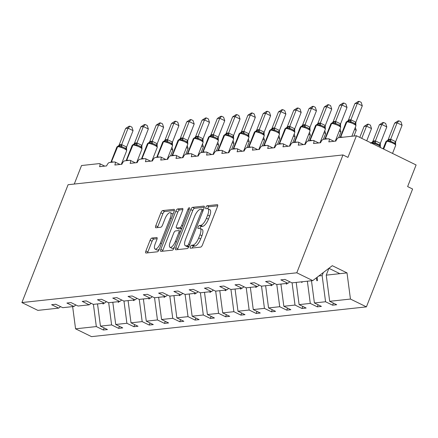 <?xml version="1.0" encoding="UTF-8"?>
<svg xmlns="http://www.w3.org/2000/svg" width="438" height="438" viewBox="0 0 438 438"><rect width="100%" height="100%" fill="white"/><g stroke="black" fill="none" stroke-linecap="round" stroke-linejoin="round"><path stroke-width="0.66" d="M190.377 246.797A1.632 0.586 -63.9 0 0 190.333 248.193A1.632 0.586 -63.9 0 0 190.47 248.209L200.686 247.103A2.332 0.838 -63.9 0 0 202.476 244.88L217.451 206.67A2.332 0.838 -63.9 0 0 217.511 204.683A2.332 0.838 -63.9 0 0 217.319 204.655L207.103 205.761A1.632 0.586 -63.9 0 0 205.849 207.322A1.632 0.586 -63.9 0 0 205.805 208.712A1.632 0.586 -63.9 0 0 205.937 208.734L207.262 208.592A7.457 2.683 -63.9 0 1 207.875 208.685A7.457 2.683 -63.9 0 1 207.678 215.047L206.429 218.234A7.457 2.683 -63.9 0 1 200.692 225.356L199.367 225.499A1.632 0.586 -63.9 0 0 198.113 227.059A1.632 0.586 -63.9 0 0 198.069 228.45A1.632 0.586 -63.9 0 0 198.206 228.472L199.525 228.329A7.457 2.683 -63.9 0 1 200.139 228.422A7.457 2.683 -63.9 0 1 199.942 234.79L198.693 237.971A7.457 2.683 -63.9 0 1 192.955 245.099L191.63 245.242A1.632 0.586 -63.9 0 0 190.377 246.797M200.139 228.422L202.132 229.397A7.457 2.683 -63.9 0 1 201.929 235.759L200.681 238.945A7.457 2.683 -63.9 0 1 194.943 246.068L193.623 246.211A1.632 0.586 -63.9 0 0 192.364 247.771A1.632 0.586 -63.9 0 0 192.282 248.017M217.708 205.8L209.09 206.736A1.632 0.586 -63.9 0 0 207.836 208.291A1.632 0.586 -63.9 0 0 207.721 208.625M207.875 208.685L209.868 209.66A7.457 2.683 -63.9 0 1 209.665 216.022L208.417 219.208A7.457 2.683 -63.9 0 1 202.679 226.331L201.36 226.473A1.632 0.586 -63.9 0 0 200.1 228.034A1.632 0.586 -63.9 0 0 199.991 228.362M151.882 238.058A2.332 0.838 -63.9 0 0 150.086 240.287L145.887 251.007A2.332 0.838 -63.9 0 0 145.827 252.994A2.332 0.838 -63.9 0 0 146.018 253.027L157.362 251.795A2.332 0.838 -63.9 0 0 159.158 249.567L174.132 211.362A2.332 0.838 -63.9 0 0 174.193 209.375A2.332 0.838 -63.9 0 0 174.001 209.348L162.651 210.574A2.332 0.838 -63.9 0 0 160.861 212.802L155.786 225.751A2.332 0.838 -63.9 0 0 155.725 227.738A2.332 0.838 -63.9 0 0 155.917 227.765L160.773 227.24A2.332 0.838 -63.9 0 0 162.564 225.012L165.082 218.595A6.231 2.245 -63.9 0 1 170.393 212.715A6.231 2.245 -63.9 0 1 170.229 218.036L160.368 243.189A6.231 2.245 -63.9 0 1 155.057 249.063A6.231 2.245 -63.9 0 1 155.227 243.747L156.87 239.553A2.332 0.838 -63.9 0 0 156.93 237.566A2.332 0.838 -63.9 0 0 156.738 237.533L151.882 238.058L153.869 239.033A2.332 0.838 -63.9 0 0 152.079 241.261L147.874 251.981A2.332 0.838 -63.9 0 0 147.617 252.852M296.794 272.797L21.9 302.565L37.865 310.378L58.632 308.128L51.618 304.695L55.735 304.251L62.749 307.684L73.912 306.474L66.904 303.041L71.016 302.598L78.03 306.025L89.199 304.821L82.185 301.388L86.302 300.939L93.31 304.372L104.479 303.162L97.466 299.734L101.583 299.285L108.597 302.718L119.76 301.508L112.752 298.075L116.864 297.632L123.877 301.065L135.046 299.855L128.033 296.422L132.15 295.978L139.158 299.406L150.327 298.196L143.314 294.769L147.431 294.32L154.444 297.752L165.613 296.542L158.6 293.11L162.712 292.666L169.725 296.099L180.894 294.889L173.881 291.456L177.998 291.013L185.006 294.445L196.175 293.236L189.167 289.803L193.278 289.359L200.292 292.787L211.461 291.577L204.447 288.149L208.559 287.7L215.573 291.133L226.742 289.923L219.728 286.49L223.845 286.047L230.853 289.48L242.022 288.27L235.014 284.837L239.126 284.393L246.14 287.821L257.309 286.616L250.295 283.183L254.407 282.734L261.42 286.167L272.589 284.957L265.576 281.53L269.693 281.081L276.707 284.514L287.87 283.304L280.862 279.871L284.974 279.428L291.987 282.86L312.754 280.61L296.794 272.797L342.976 154.948L347.947 157.379L356.423 135.758L338.596 137.691A3.559 1.281 -63.9 0 0 335.853 141.091L328.801 141.857A3.559 1.281 116.1 0 0 328.894 138.813A3.559 1.281 116.1 0 0 328.604 138.769L323.31 139.344A3.559 1.281 -63.9 0 0 320.572 142.744L313.515 143.511A3.559 1.281 116.1 0 0 313.613 140.472A3.559 1.281 116.1 0 0 313.318 140.423L308.029 140.998A3.559 1.281 -63.9 0 0 305.286 144.403L298.234 145.164A3.559 1.281 116.1 0 0 298.333 142.126A3.559 1.281 116.1 0 0 298.037 142.082L292.748 142.651A3.559 1.281 -63.9 0 0 290.005 146.057L282.953 146.818A3.559 1.281 116.1 0 0 283.047 143.779A3.559 1.281 116.1 0 0 282.756 143.735L277.462 144.31A3.559 1.281 -63.9 0 0 274.725 147.71L267.667 148.477A3.559 1.281 116.1 0 0 267.766 145.438A3.559 1.281 116.1 0 0 267.47 145.389L262.181 145.964A3.559 1.281 -63.9 0 0 259.438 149.363L252.387 150.13A3.559 1.281 116.1 0 0 252.485 147.091A3.559 1.281 116.1 0 0 252.189 147.048L246.901 147.617A3.559 1.281 -63.9 0 0 244.158 151.022L237.106 151.783A3.559 1.281 116.1 0 0 237.199 148.745A3.559 1.281 116.1 0 0 236.903 148.701L231.614 149.27A3.559 1.281 -63.9 0 0 228.877 152.676L221.82 153.437A3.559 1.281 116.1 0 0 221.918 150.398A3.559 1.281 116.1 0 0 221.623 150.354L216.334 150.929A3.559 1.281 -63.9 0 0 213.591 154.329L206.539 155.096A3.559 1.281 116.1 0 0 206.632 152.057A3.559 1.281 116.1 0 0 206.342 152.008L201.053 152.583A3.559 1.281 -63.9 0 0 198.31 155.983L191.258 156.749A3.559 1.281 116.1 0 0 191.351 153.711A3.559 1.281 116.1 0 0 191.056 153.667L185.767 154.236A3.559 1.281 -63.9 0 0 183.029 157.642L175.972 158.403A3.559 1.281 116.1 0 0 176.071 155.364A3.559 1.281 116.1 0 0 175.775 155.32L170.486 155.895A3.559 1.281 -63.9 0 0 167.743 159.295L160.691 160.062A3.559 1.281 116.1 0 0 160.784 157.018A3.559 1.281 116.1 0 0 160.494 156.974L155.2 157.549A3.559 1.281 -63.9 0 0 152.462 160.949L145.411 161.715A3.559 1.281 116.1 0 0 145.504 158.676A3.559 1.281 116.1 0 0 145.208 158.627L139.919 159.202A3.559 1.281 -63.9 0 0 137.182 162.607L130.124 163.369A3.559 1.281 116.1 0 0 130.223 160.33A3.559 1.281 116.1 0 0 129.927 160.286L124.638 160.856A3.559 1.281 -63.9 0 0 121.895 164.261L114.844 165.022A3.559 1.281 116.1 0 0 114.937 161.983A3.559 1.281 116.1 0 0 114.647 161.94L109.352 162.514A3.559 1.281 -63.9 0 0 106.615 165.914L99.563 166.681A3.559 1.281 116.1 0 0 99.656 163.642A3.559 1.281 116.1 0 0 99.36 163.593L81.534 165.526L74.274 184.048M21.9 302.565L68.087 184.716L342.976 154.948M175.791 247.766A2.332 0.838 -63.9 0 0 175.731 249.759A2.332 0.838 -63.9 0 0 175.923 249.786L187.272 248.56A2.332 0.838 -63.9 0 0 189.063 246.331L204.037 208.127A2.332 0.838 -63.9 0 0 204.097 206.139A2.332 0.838 -63.9 0 0 203.905 206.106L192.561 207.338A2.332 0.838 -63.9 0 0 190.765 209.561L175.791 247.766L177.784 248.74A2.332 0.838 -63.9 0 0 177.527 249.611M172.315 250.175L160.97 251.407A2.332 0.838 -63.9 0 1 160.779 251.374A2.332 0.838 -63.9 0 1 160.839 249.386L175.813 211.182A2.332 0.838 -63.9 0 1 177.609 208.953L182.465 208.428A2.332 0.838 -63.9 0 1 182.657 208.461A2.332 0.838 -63.9 0 1 182.591 210.448L176.519 225.942A2.332 0.838 -63.9 0 0 176.459 227.93A2.332 0.838 -63.9 0 0 176.651 227.963L179.87 227.612A2.332 0.838 -63.9 0 0 181.666 225.384L187.984 209.254A1.632 0.586 -63.9 0 1 189.375 207.716A1.632 0.586 -63.9 0 1 189.331 209.107L174.11 247.952A2.332 0.838 -63.9 0 1 172.315 250.175M104.145 327.942L103.341 330.006L107.452 329.562L100.444 326.129L111.608 324.919L108.69 302.707M97.526 303.917L100.444 326.129M119.432 326.288L118.621 328.352L122.739 327.903L115.725 324.476L126.894 323.266L123.976 301.054M112.807 302.264L115.725 324.476M134.712 324.635L133.902 326.699L138.019 326.25L131.006 322.817L142.175 321.612L139.257 299.395M128.088 300.605L131.006 322.817M149.993 322.976L149.188 325.04L153.3 324.596L146.292 321.163L157.456 319.954L154.537 297.741M143.374 298.951L146.292 321.163M165.279 321.322L164.469 323.386L168.586 322.943L161.573 319.51L172.742 318.3L169.824 296.088M158.655 297.298L161.573 319.51M180.56 319.669L179.755 321.733L183.867 321.284L176.853 317.857L188.022 316.647L185.104 294.435M173.935 295.645L176.853 317.857M195.846 318.015L195.036 320.079L199.148 319.63L192.14 316.198L203.309 314.993L200.39 292.776M189.221 293.986L192.14 316.198M211.127 316.356L210.317 318.421L214.434 317.977L207.42 314.544L218.589 313.334L215.671 291.122M204.502 292.332L207.42 314.544M226.408 314.703L225.603 316.767L229.715 316.324L222.701 312.891L233.87 311.681L230.952 289.469M219.783 290.679L222.701 312.891M241.694 313.05L240.884 315.114L244.995 314.665L237.987 311.237L249.156 310.027L246.238 287.815M235.069 289.02L237.987 311.237M256.975 311.396L256.164 313.455L260.281 313.011L253.268 309.578L264.437 308.368L261.519 286.156M250.35 287.366L253.268 309.578M272.255 309.737L271.45 311.801L275.562 311.358L268.549 307.925L279.718 306.715L276.8 284.503M265.631 285.713L268.549 307.925M287.542 308.084L286.731 310.148L290.848 309.704L283.835 306.272L295.004 305.062L292.086 282.849M280.917 284.059L283.835 306.272M302.822 306.43L302.012 308.494L306.129 308.045L299.116 304.618L310.285 303.408L307.366 281.191M296.197 282.4L299.116 304.618M318.103 304.777L317.298 306.835L321.41 306.392L314.402 302.959L325.565 301.749L332.579 305.182L336.696 304.738L329.683 301.306L350.449 299.055L366.414 306.868L412.596 189.019L407.625 186.583L416.1 164.962L356.423 135.758M311.484 280.747L314.402 302.959M328.922 268.313L326.244 275.141L329.683 301.306M93.409 304.361L96.327 326.573L103.341 330.006M58.632 308.128L60.592 306.627M118.621 328.352L111.608 324.919M73.912 306.474L75.878 304.974M133.902 326.699L126.894 323.266M89.199 304.821L91.159 303.32M149.188 325.04L142.175 321.612M104.479 303.162L106.445 301.667M164.469 323.386L157.456 319.954M119.76 301.508L121.726 300.008M179.755 321.733L172.742 318.3M135.046 299.855L137.006 298.355M195.036 320.079L188.022 316.647M150.327 298.196L152.293 296.701M210.317 318.421L203.309 314.993M165.613 296.542L167.573 295.042M225.603 316.767L218.589 313.334M180.894 294.889L182.854 293.389M240.884 315.114L233.87 311.681M196.175 293.236L198.14 291.735M256.164 313.455L249.156 310.027M211.461 291.577L213.421 290.082M271.45 311.801L264.437 308.368M226.742 289.923L228.702 288.423M286.731 310.148L279.718 306.715M242.022 288.27L243.988 286.77M302.012 308.494L295.004 305.062M257.309 286.616L259.269 285.116M317.298 306.835L310.285 303.408M272.589 284.957L274.549 283.463M72.642 306.611L75.56 328.823L96.327 326.573M75.56 328.823L91.52 336.636L366.414 306.868M102.815 303.342L102.941 303.917L103.428 303.863L103.401 303.282M118.101 301.689L118.222 302.264L118.709 302.209L118.682 301.623M133.382 300.035L133.502 300.605L133.995 300.556L133.962 299.97M148.668 298.377L148.789 298.951L149.276 298.902L149.249 298.316M163.949 296.723L164.069 297.298L164.562 297.243L164.529 296.663M179.23 295.07L179.35 295.645L179.843 295.59L179.81 295.004M194.516 293.416L194.636 293.986L195.124 293.936L195.096 293.35M209.797 291.757L209.917 292.332L210.41 292.277L210.377 291.697M225.077 290.104L225.198 290.679L225.69 290.624L225.658 290.044M240.363 288.45L240.484 289.025L240.971 288.97L240.944 288.385M255.644 286.791L255.765 287.366L256.257 287.317L256.225 286.731M270.925 285.138L271.051 285.713L271.538 285.658L271.505 285.078M286.211 283.485L286.332 284.059L286.819 284.005L286.791 283.419M301.492 281.831L301.612 282.406L302.105 282.351L302.072 281.765M287.87 283.304L289.836 281.804M316.296 277.906L316.898 280.747L317.386 280.698L317.205 277.21M318.869 275.94L322.133 275.584L325.565 301.749M322.133 275.584L323.326 272.54M333.389 303.118L332.579 305.182M312.754 280.61L332.294 265.691L347.011 272.89L350.449 299.055M326.244 275.141L347.011 272.89M328.883 268.291L339.861 273.668M317.331 279.641L316.898 280.747M301.853 281.793L301.612 282.406M286.572 283.446L286.332 284.059M271.286 285.1L271.051 285.713M256.006 286.753L255.765 287.366M240.725 288.412L240.484 289.025M225.439 290.065L225.198 290.679M210.158 291.719L209.917 292.332M194.877 293.372L194.636 293.986M179.591 295.031L179.35 295.645M164.31 296.685L164.069 297.298M149.029 298.338L148.789 298.951M133.743 299.992L133.502 300.605M118.463 301.651L118.222 302.264M103.182 303.304L102.941 303.917M204.294 207.256L194.549 208.307A2.332 0.838 -63.9 0 0 192.753 210.536L177.784 248.74M187.376 245.702A1.632 0.586 -63.9 0 0 188.63 244.141L201.776 210.607A1.632 0.586 -63.9 0 0 201.819 209.216A1.632 0.586 -63.9 0 0 201.683 209.194L200.292 209.342A7.457 2.683 -63.9 0 0 194.549 216.471L185.57 239.394A7.457 2.683 -63.9 0 0 185.367 245.756A7.457 2.683 -63.9 0 0 185.98 245.849L187.376 245.702L188.997 246.495M185.367 245.756L187.355 246.731A7.457 2.683 -63.9 0 0 187.973 246.824L185.98 245.849M188.893 246.725L187.973 246.824M182.849 209.578L179.596 209.928A2.332 0.838 -63.9 0 0 177.801 212.156L162.832 250.361A2.332 0.838 -63.9 0 0 162.569 251.231M178.304 228.773A2.332 0.838 -63.9 0 0 178.447 228.904A2.332 0.838 -63.9 0 0 178.638 228.932L181.693 228.603M170.218 242.022A6.231 2.245 -63.9 0 0 170.054 247.339A6.231 2.245 -63.9 0 0 175.364 241.464L178.835 232.6A2.332 0.838 -63.9 0 0 178.901 230.612A2.332 0.838 -63.9 0 0 178.709 230.585L175.485 230.93A2.332 0.838 -63.9 0 0 173.694 233.158L170.218 242.022M170.054 247.339L172.041 248.313A6.231 2.245 -63.9 0 0 174.384 247.262M157.127 238.683L153.869 239.033M155.057 249.063L157.045 250.038A6.231 2.245 -63.9 0 0 159.388 248.987M172.928 214.434A6.231 2.245 -63.9 0 0 172.38 213.689L170.393 212.715M174.39 210.492L164.644 211.549A2.332 0.838 -63.9 0 0 162.848 213.777L157.773 226.72A2.332 0.838 -63.9 0 0 157.516 227.596M347.684 121.222L347.542 121.238A1.188 1.079 83.8 0 0 347.465 121.244L347.761 121.211A1.188 1.079 -96.2 0 0 346.891 121.906A5.103 1.057 -158.6 0 1 353.274 123.768A5.103 1.057 -158.6 0 1 355.919 125.859L355.891 124.775L355.793 125.153L355.032 123.828L353.351 122.788L351.303 121.999L349.579 122.109L347.761 121.211A1.188 1.079 -96.2 0 1 347.832 121.206M362.297 105.799L357.326 103.363L354.873 103.631L358.207 101.468L359.182 101.364L361.169 102.339L362.297 105.799L355.864 122.207L355.793 125.153M359.182 101.364L357.326 103.363L350.893 119.777L355.864 122.207M354.873 103.631L348.407 120.138L350.893 119.777M349.579 122.109L350.854 119.875M347.613 121.233L348.407 120.138M395.651 141.677L402.079 125.268L397.107 122.832L394.66 123.1L388.188 139.607L390.723 139.251L395.613 141.644L395.58 144.622L394.819 143.297L391.085 141.469L389.36 141.578L387.619 140.675A1.188 1.079 83.8 0 0 386.677 141.375L383.655 149.084M394.66 123.1L397.989 120.937L398.969 120.833L397.107 122.832L390.674 139.246M383.42 148.969L386.677 141.375A5.103 1.057 -158.6 0 1 393.061 143.237A5.103 1.057 -158.6 0 1 395.706 145.328L395.58 144.622M383.097 148.81L385.905 141.638A5.103 1.057 -158.6 0 1 386.382 141.408A1.188 1.079 -96.2 0 1 387.252 140.713L387.619 140.675M388.188 139.607L387.614 140.483M390.641 139.344L389.36 141.578M398.969 120.833L400.956 121.808L402.079 125.268M380.365 143.335L386.798 126.921L381.826 124.491L379.374 124.753L372.908 141.26L375.437 140.905L380.332 143.297L380.293 146.276L379.538 144.951L375.804 143.122L374.079 143.231L372.333 142.328A1.188 1.079 83.8 0 0 371.397 143.029L371.375 143.073M379.374 124.753L382.708 122.596L383.683 122.487L381.826 124.491L375.393 140.899M371.304 143.04L371.397 143.029A5.103 1.057 -158.6 0 1 377.775 144.896A5.103 1.057 -158.6 0 1 380.425 146.982L380.293 146.276M371.145 142.963A1.188 1.079 -96.2 0 1 371.966 142.366L372.333 142.328M372.908 141.26L372.327 142.136M375.355 140.998L374.079 143.231M383.683 122.487L385.67 123.461L386.798 126.921M366.726 140.801L371.517 128.575L366.54 126.144L364.093 126.407L359.784 137.401M364.093 126.407L367.422 124.25L368.402 124.146L366.54 126.144L361.755 138.364M368.402 124.146L370.389 125.115L371.517 128.575M354.534 129.402L356.231 130.234L353.964 136.026M356.231 130.234L355.317 127.409M339.253 131.055L340.95 131.887L338.678 137.68M340.95 131.887L340.03 129.062M332.404 122.875L332.256 122.892A1.188 1.079 83.8 0 0 332.185 122.897L332.475 122.864A1.188 1.079 -96.2 0 0 331.61 123.56A5.103 1.057 -158.6 0 1 337.994 125.427A5.103 1.057 -158.6 0 1 340.638 127.513L340.605 126.429L340.512 126.806L339.751 125.482L338.07 124.447L336.023 123.653L334.293 123.762L332.475 122.864A1.188 1.079 -96.2 0 1 332.551 122.859M347.016 107.452L342.04 105.021L339.592 105.284L342.921 103.127L343.901 103.018L345.889 103.992L347.016 107.452L340.545 123.959L340.512 126.806M343.901 103.018L342.04 105.021L335.612 121.43L340.583 123.866M339.592 105.284L333.121 121.791L335.612 121.43M334.293 123.762L335.574 121.529M332.332 122.892L333.121 121.791M317.123 124.534L316.975 124.551A1.188 1.079 83.8 0 0 316.898 124.551L317.194 124.523A1.188 1.079 -96.2 0 0 316.329 125.213A5.103 1.057 -158.6 0 1 322.713 127.08A5.103 1.057 -158.6 0 1 325.357 129.172L325.325 128.082L325.226 128.46L324.47 127.135L322.79 126.1L320.736 125.312L319.012 125.421L317.194 124.523A1.188 1.079 -96.2 0 1 317.265 124.518M331.73 109.106L326.759 106.675L324.312 106.938L327.64 104.781L328.62 104.677L330.602 105.646L331.73 109.106L325.264 125.618L325.226 128.46M328.62 104.677L326.759 106.675L320.326 123.083L325.303 125.52M324.312 106.938L317.84 123.45L320.326 123.083M319.012 125.421L320.293 123.182M317.046 124.545L317.84 123.45M301.837 126.188L301.689 126.204A1.188 1.079 83.8 0 0 301.618 126.21L301.913 126.177A1.188 1.079 -96.2 0 0 301.043 126.872A5.103 1.057 -158.6 0 1 307.427 128.734A5.103 1.057 -158.6 0 1 310.071 130.825L310.044 129.741L309.945 130.119L309.184 128.788L307.503 127.754L305.456 126.965L303.731 127.075L301.913 126.177A1.188 1.079 -96.2 0 1 301.985 126.171M316.45 110.765L311.478 108.328L309.025 108.597L312.354 106.434L313.334 106.33L315.322 107.299L316.45 110.765L309.978 127.272L309.945 130.119M313.334 106.33L311.478 108.328L305.045 124.742L310.016 127.173M309.025 108.597L302.559 125.104L305.045 124.742M303.731 127.075L305.007 124.835M301.766 126.199L302.559 125.104M286.556 127.841L286.408 127.858A1.188 1.079 83.8 0 0 286.337 127.863L286.627 127.83A1.188 1.079 -96.2 0 0 285.762 128.526A5.103 1.057 -158.6 0 1 292.146 130.387A5.103 1.057 -158.6 0 1 294.79 132.479L294.758 131.395L294.665 131.772L293.903 130.447L292.223 129.407L290.175 128.619L288.445 128.728L286.627 127.83A1.188 1.079 -96.2 0 1 286.704 127.825M301.169 112.418L296.192 109.987L293.745 110.25L297.074 108.087L298.054 107.983L300.041 108.958L301.169 112.418L294.697 128.925L294.665 131.772M298.054 107.983L296.192 109.987L289.764 126.396L294.736 128.827M293.745 110.25L287.273 126.757L289.764 126.396M288.445 128.728L289.726 126.494M286.485 127.852L287.273 126.757M323.967 132.709L325.669 133.541L323.397 139.333M325.669 133.541L324.75 130.721M276.936 131.066L274.889 130.272L273.164 130.387L271.549 129.473A2.612 2.376 83.8 0 0 271.582 129.467L271.582 129.467A2.612 2.376 83.8 0 0 273.487 127.945L274.527 128.055L279.417 130.447L279.378 133.426L278.623 132.101L276.936 131.066M285.883 114.072L280.911 111.641L278.464 111.904L281.793 109.746L282.773 109.637L284.755 110.611L285.883 114.072L279.455 130.486M282.773 109.637L280.911 111.641L274.478 128.049M278.464 111.904L271.993 128.411L273.487 127.945M271.582 129.467L271.346 129.484A1.188 1.079 -96.2 0 0 270.481 130.179A5.103 1.057 -158.6 0 1 276.86 132.046A5.103 1.057 -158.6 0 1 279.51 134.132L279.378 133.426M273.164 130.387L274.44 128.148M271.199 129.511L271.993 128.411M308.686 134.367L310.383 135.2L308.117 140.987M310.383 135.2L309.469 132.375M255.989 131.154L255.841 131.17A1.188 1.079 83.8 0 0 255.77 131.176L256.066 131.143A1.188 1.079 -96.2 0 0 255.195 131.833A5.103 1.057 -158.6 0 1 261.579 133.7A5.103 1.057 -158.6 0 1 264.224 135.791L264.196 134.701L264.098 135.079L263.337 133.754L261.656 132.719L259.608 131.931L257.883 132.041L256.066 131.143A1.188 1.079 -96.2 0 1 256.137 131.137M270.602 115.731L265.631 113.294L263.178 113.562L266.507 111.4L267.487 111.296L269.474 112.265L270.602 115.731L264.13 132.238L264.098 135.079M267.487 111.296L265.631 113.294L259.197 129.703L264.169 132.139M263.178 113.562L256.706 130.07L259.197 129.703M257.883 132.041L259.159 129.801M255.918 131.165L256.706 130.07M293.405 136.021L295.103 136.853L292.83 142.646M295.103 136.853L294.183 134.028M240.708 132.807L240.561 132.823A1.188 1.079 83.8 0 0 240.489 132.829L240.78 132.796A1.188 1.079 -96.2 0 0 239.914 133.491A5.103 1.057 -158.6 0 1 246.298 135.353A5.103 1.057 -158.6 0 1 248.943 137.444L248.91 136.36L248.817 136.738L248.056 135.408L246.375 134.373L244.322 133.585L242.597 133.694L240.78 132.796A1.188 1.079 -96.2 0 1 240.856 132.791M255.316 117.384L250.344 114.948L247.897 115.216L251.226 113.053L252.206 112.949L254.193 113.918L255.316 117.384L248.85 133.891L248.817 136.738M252.206 112.949L250.344 114.948L243.917 131.362L248.888 133.793M247.897 115.216L241.426 131.723L243.917 131.362M242.597 133.694L243.878 131.455M240.637 132.818L241.426 131.723M278.119 137.674L279.822 138.507L277.55 144.299M279.822 138.507L278.902 135.681M225.428 134.461L225.28 134.477A1.188 1.079 83.8 0 0 225.203 134.482L225.499 134.45A1.188 1.079 -96.2 0 0 224.634 135.145A5.103 1.057 -158.6 0 1 231.012 137.006A5.103 1.057 -158.6 0 1 233.662 139.098L233.629 138.014L233.531 138.392L232.775 137.067L231.089 136.026L229.041 135.238L227.317 135.347L225.499 134.45A1.188 1.079 -96.2 0 1 225.57 134.444M240.035 119.037L235.064 116.607L232.611 116.869L235.945 114.712L236.92 114.603L238.907 115.577L240.035 119.037L233.569 135.545L233.531 138.392M236.92 114.603L235.064 116.607L228.631 133.015L233.607 135.446M232.611 116.869L226.145 133.376L228.631 133.015M227.317 135.347L228.592 133.114M225.351 134.471L226.145 133.376M262.838 139.328L264.536 140.16L262.269 145.953M264.536 140.16L263.616 137.34M215.808 137.685L213.76 136.891L212.036 137.006L210.421 136.092A2.612 2.376 83.8 0 0 210.454 136.087L210.454 136.087A2.612 2.376 83.8 0 0 212.359 134.565L213.394 134.674L218.288 137.072L218.25 140.045L217.489 138.72L215.808 137.685M224.754 120.691L219.777 118.26L217.33 118.523L220.659 116.366L221.639 116.256L223.626 117.231L224.754 120.691L218.321 137.105M221.639 116.256L219.777 118.26L213.35 134.669M217.33 118.523L210.859 135.03L212.359 134.565M210.454 136.087L210.218 136.108A1.188 1.079 -96.2 0 0 209.348 136.798A5.103 1.057 -158.6 0 1 215.731 138.665A5.103 1.057 -158.6 0 1 218.376 140.757L218.25 140.045M212.036 137.006L213.311 134.767M210.07 136.13L210.859 135.03M247.558 140.987L249.255 141.819L246.983 147.606M249.255 141.819L248.335 138.994M194.861 137.773L194.713 137.789A1.188 1.079 83.8 0 0 194.642 137.795L194.932 137.762A1.188 1.079 -96.2 0 0 194.067 138.452A5.103 1.057 -158.6 0 1 200.451 140.319A5.103 1.057 -158.6 0 1 203.095 142.41L203.062 141.321L202.969 141.704L202.208 140.374L200.527 139.339L198.474 138.55L196.75 138.66L194.932 137.762A1.188 1.079 -96.2 0 1 195.009 137.756M209.468 122.35L204.497 119.913L202.049 120.182L205.378 118.019L206.358 117.915L208.346 118.884L209.468 122.35L203.002 138.857L202.969 141.704M206.358 117.915L204.497 119.913L198.064 136.322L203.04 138.758M202.049 120.182L195.578 136.689L198.064 136.322M196.75 138.66L198.031 136.421M194.79 137.784L195.578 136.689M232.271 142.64L233.974 143.472L231.702 149.265M233.974 143.472L233.054 140.647M179.58 139.426L179.432 139.443A1.188 1.079 83.8 0 0 179.356 139.448L179.651 139.415A1.188 1.079 -96.2 0 0 178.786 140.111A5.103 1.057 -158.6 0 1 185.164 141.972A5.103 1.057 -158.6 0 1 187.814 144.064L187.782 142.98L187.683 143.357L186.927 142.027L185.241 140.992L183.194 140.204L181.469 140.313L179.651 139.415A1.188 1.079 -96.2 0 1 179.722 139.41M194.187 124.003L189.216 121.567L186.763 121.835L190.097 119.673L191.072 119.569L193.059 120.543L194.187 124.003L187.754 140.412L187.683 143.357M191.072 119.569L189.216 121.567L182.783 137.981L187.754 140.412M186.763 121.835L180.297 138.342L182.783 137.981M181.469 140.313L182.745 138.074M179.503 139.437L180.297 138.342M216.991 144.294L218.688 145.126L216.421 150.918M218.688 145.126L217.768 142.306M164.294 141.08L164.146 141.096A1.188 1.079 83.8 0 0 164.075 141.102L164.365 141.069A1.188 1.079 -96.2 0 0 163.5 141.764A5.103 1.057 -158.6 0 1 169.884 143.631A5.103 1.057 -158.6 0 1 172.528 145.717L172.495 144.633L172.402 145.011L171.641 143.686L169.96 142.646L167.913 141.857L166.183 141.967L164.365 141.069A1.188 1.079 -96.2 0 1 164.442 141.063M178.907 125.657L173.93 123.226L171.482 123.489L174.811 121.331L175.791 121.222L177.779 122.197L178.907 125.657L172.435 142.164L172.402 145.011M175.791 121.222L173.93 123.226L167.502 139.634L172.473 142.065M171.482 123.489L165.011 139.996L167.502 139.634M166.183 141.967L167.464 139.733M164.223 141.096L165.011 139.996M201.704 145.953L203.407 146.779L201.135 152.572M203.407 146.779L202.487 143.96M149.013 142.739L148.865 142.75A1.188 1.079 83.8 0 0 148.789 142.755L149.084 142.728A1.188 1.079 -96.2 0 0 148.219 143.418A5.103 1.057 -158.6 0 1 154.603 145.285A5.103 1.057 -158.6 0 1 157.247 147.376L157.215 146.287L157.122 146.664L156.361 145.339L154.68 144.305L152.627 143.516L150.902 143.626L149.084 142.728A1.188 1.079 -96.2 0 1 149.161 142.722M163.62 127.31L158.649 124.879L156.202 125.142L159.531 122.985L160.511 122.875L162.498 123.85L163.62 127.31L157.154 143.817L157.122 146.664M160.511 122.875L158.649 124.879L152.216 141.288L157.193 143.724M156.202 125.142L149.73 141.649L152.216 141.288M150.902 143.626L152.183 141.386M148.942 142.75L149.73 141.649M186.424 147.606L188.121 148.438L185.854 154.231M188.121 148.438L187.207 145.613M133.727 144.392L133.585 144.409A1.188 1.079 83.8 0 0 133.508 144.414L133.804 144.381A1.188 1.079 -96.2 0 0 132.933 145.071A5.103 1.057 -158.6 0 1 139.317 146.938A5.103 1.057 -158.6 0 1 141.961 149.029L141.934 147.94L141.835 148.323L141.074 146.993L139.393 145.958L137.346 145.17L135.621 145.279L133.804 144.381A1.188 1.079 -96.2 0 1 133.875 144.376M148.34 128.969L143.368 126.533L140.916 126.801L144.25 124.638L145.224 124.534L147.212 125.503L148.34 128.969L141.907 145.378L141.835 148.323M145.224 124.534L143.368 126.533L136.935 142.941L141.907 145.378M140.916 126.801L134.45 143.308L136.935 142.941M135.621 145.279L136.897 143.04M133.656 144.403L134.45 143.308M171.143 149.259L172.84 150.092L170.574 155.884M172.84 150.092L171.92 147.267M118.446 146.046L118.298 146.062A1.188 1.079 83.8 0 0 118.227 146.068L118.517 146.035A1.188 1.079 -96.2 0 0 117.652 146.73A5.103 1.057 -158.6 0 1 124.036 148.591A5.103 1.057 -158.6 0 1 126.681 150.683L126.648 149.599L126.555 149.977L125.794 148.652L124.113 147.611L122.065 146.823L120.335 146.933L118.517 146.035A1.188 1.079 -96.2 0 1 118.594 146.029M133.059 130.623L128.082 128.186L125.635 128.454L128.964 126.292L129.944 126.188L131.931 127.162L133.059 130.623L126.587 147.13L126.555 149.977M129.944 126.188L128.082 128.186L121.654 144.6L126.626 147.031M125.635 128.454L119.163 144.962L121.654 144.6M120.335 146.933L121.616 144.699M118.375 146.057L119.163 144.962M194.943 246.068L192.955 245.099M200.681 238.945L198.693 237.971M201.929 235.759L199.942 234.79M201.36 226.473L199.367 225.499M202.679 226.331L200.692 225.356M208.417 219.208L206.429 218.234M209.665 216.022L207.678 215.047M209.09 206.736L207.103 205.761M217.653 204.82L217.319 204.655M193.623 246.211L191.63 245.242M192.753 210.536L190.765 209.561M194.549 208.307L192.561 207.338M204.239 206.271L203.905 206.106M189.714 244.672L188.63 244.141M202.854 211.138L201.776 210.607M162.832 250.361L160.839 249.386M177.801 212.156L175.813 211.182M179.596 209.928L177.609 208.953M182.794 208.592L182.465 208.428M178.638 228.932L176.651 227.963M181.726 228.521L179.87 227.612M182.745 225.915L181.666 225.384M189.068 209.786L187.984 209.254M176.448 241.995L175.364 241.464M179.919 233.131L178.835 232.6M157.072 237.697L156.738 237.533M161.452 243.72L160.368 243.189M171.307 218.567L170.229 218.036M157.773 226.72L155.786 225.751M162.848 213.777L160.861 212.802M164.644 211.549L162.651 210.574M174.335 209.506L174.001 209.348M147.874 251.981L145.887 251.007M152.079 241.261L150.086 240.287M340.873 137.439A1.188 1.079 -96.2 0 1 340.961 137.039A5.103 1.057 21.4 0 1 342.735 137.242M346.124 122.169L347.465 121.244A1.188 1.079 83.8 0 0 346.6 121.939A5.103 1.057 -158.6 0 0 346.124 122.169L340.195 137.302A5.103 1.057 21.4 0 1 340.665 137.072L346.891 121.906L340.665 137.072A1.188 1.079 83.8 0 0 340.583 137.472M350.937 119.782A2.612 1.057 -82.7 0 0 351.303 121.999M355.831 122.175A2.612 0.734 -46.1 0 0 355.032 123.828M347.964 121.195L347.996 121.195A2.612 2.376 83.8 0 0 347.996 121.195L347.996 121.195A2.612 2.376 83.8 0 0 349.902 119.673M347.871 121.2A2.612 2.376 83.8 0 0 349.606 119.7M387.471 140.691L387.323 140.708A1.188 1.079 -96.2 0 0 387.252 140.713L385.905 141.638M389.393 139.169A2.612 2.376 -96.2 0 1 387.652 140.669M389.689 139.142A2.612 2.376 -96.2 0 1 387.778 140.664L387.778 140.664A2.612 2.376 -96.2 0 1 387.767 140.664L387.745 140.664M394.819 143.297A2.612 0.734 133.9 0 1 395.613 141.644M391.085 141.469A2.612 1.057 97.3 0 1 390.723 139.251M372.19 142.345L372.043 142.361A1.188 1.079 -96.2 0 0 371.966 142.366L370.625 143.292M374.112 140.828A2.612 2.376 -96.2 0 1 372.371 142.328M374.402 140.795A2.612 2.376 -96.2 0 1 372.497 142.317L372.497 142.317A2.612 2.376 -96.2 0 1 372.486 142.323L372.464 142.323M379.538 144.951A2.612 0.734 133.9 0 1 380.332 143.297M375.804 143.122A2.612 1.057 97.3 0 1 375.437 140.905M325.593 139.098A1.188 1.079 -96.2 0 1 325.68 138.698A5.103 1.057 21.4 0 1 327.449 138.895M330.843 123.823L332.185 122.897A1.188 1.079 83.8 0 0 331.314 123.593A5.103 1.057 -158.6 0 0 330.843 123.823L324.908 138.961A5.103 1.057 21.4 0 1 325.385 138.731L331.61 123.56L325.385 138.731A1.188 1.079 83.8 0 0 325.297 139.131M335.656 121.436A2.612 1.057 -82.7 0 0 336.023 123.653M340.55 123.828A2.612 0.734 -46.1 0 0 339.751 125.482M332.683 122.854L332.71 122.848A2.612 2.376 83.8 0 0 332.71 122.848L332.71 122.848A2.612 2.376 83.8 0 0 334.621 121.326M332.584 122.859A2.612 2.376 83.8 0 0 334.325 121.359M310.312 140.751A1.188 1.079 -96.2 0 1 310.394 140.352A5.103 1.057 21.4 0 1 312.168 140.549M315.557 125.476L316.898 124.551A1.188 1.079 83.8 0 0 316.033 125.246A5.103 1.057 -158.6 0 0 315.557 125.476L309.628 140.614A5.103 1.057 21.4 0 1 310.104 140.384L316.329 125.213L310.104 140.384A1.188 1.079 83.8 0 0 310.016 140.784M320.375 123.089A2.612 1.057 -82.7 0 0 320.736 125.312M325.264 125.487A2.612 0.734 -46.1 0 0 324.47 127.135M317.419 124.507A2.612 2.376 83.8 0 0 317.43 124.507L317.43 124.507A2.612 2.376 83.8 0 0 319.335 122.979M317.304 124.512A2.612 2.376 83.8 0 0 319.045 123.012M295.026 142.405A1.188 1.079 -96.2 0 1 295.113 142.005A5.103 1.057 21.4 0 1 296.887 142.208M300.276 127.129L301.618 126.21A1.188 1.079 83.8 0 0 300.753 126.9A5.103 1.057 -158.6 0 0 300.276 127.129L294.341 142.268A5.103 1.057 21.4 0 1 294.818 142.038L301.043 126.872L294.818 142.038A1.188 1.079 83.8 0 0 294.736 142.438M305.089 124.748A2.612 1.057 -82.7 0 0 305.456 126.965M309.984 127.14A2.612 0.734 -46.1 0 0 309.184 128.788M302.116 126.16L302.149 126.16A2.612 2.376 83.8 0 0 302.149 126.16L302.149 126.16A2.612 2.376 83.8 0 0 304.054 124.633M302.023 126.166A2.612 2.376 83.8 0 0 303.758 124.666M279.745 144.064A1.188 1.079 -96.2 0 1 279.833 143.659A5.103 1.057 21.4 0 1 281.601 143.861M284.996 128.788L286.337 127.863A1.188 1.079 83.8 0 0 285.466 128.558A5.103 1.057 -158.6 0 0 284.996 128.788L279.061 143.921A5.103 1.057 21.4 0 1 279.537 143.691L285.762 128.526L279.537 143.691A1.188 1.079 83.8 0 0 279.449 144.091M289.808 126.401A2.612 1.057 -82.7 0 0 290.175 128.619M294.703 128.794A2.612 0.734 -46.1 0 0 293.903 130.447M286.835 127.819L286.863 127.814A2.612 2.376 83.8 0 0 286.863 127.814L286.863 127.814A2.612 2.376 83.8 0 0 288.773 126.292M286.737 127.819A2.612 2.376 83.8 0 0 288.478 126.319M264.464 145.717A1.188 1.079 -96.2 0 1 264.547 145.317A5.103 1.057 21.4 0 1 266.32 145.515M271.275 129.495L271.127 129.511A1.188 1.079 83.8 0 0 271.051 129.517L271.346 129.484A1.188 1.079 -96.2 0 1 271.418 129.478M269.709 130.442L271.051 129.517A1.188 1.079 83.8 0 0 270.186 130.212A5.103 1.057 -158.6 0 0 269.709 130.442L263.78 145.58A5.103 1.057 21.4 0 1 264.251 145.35L270.481 130.179L264.251 145.35A1.188 1.079 83.8 0 0 264.169 145.75M274.527 128.055A2.612 1.057 -82.7 0 0 274.889 130.272M279.417 130.447A2.612 0.734 -46.1 0 0 278.623 132.101M271.456 129.478A2.612 2.376 83.8 0 0 273.197 127.978M249.178 147.371A1.188 1.079 -96.2 0 1 249.266 146.971A5.103 1.057 21.4 0 1 251.04 147.168M254.429 132.095L255.77 131.176A1.188 1.079 83.8 0 0 254.905 131.865A5.103 1.057 -158.6 0 0 254.429 132.095L248.494 147.234A5.103 1.057 21.4 0 1 248.97 147.004L255.195 131.833L248.97 147.004A1.188 1.079 83.8 0 0 248.888 147.403M259.241 129.708A2.612 1.057 -82.7 0 0 259.608 131.931M264.136 132.106A2.612 0.734 -46.1 0 0 263.337 133.754M256.29 131.126A2.612 2.376 83.8 0 0 256.301 131.126L256.301 131.126A2.612 2.376 83.8 0 0 258.206 129.599M256.175 131.132A2.612 2.376 83.8 0 0 257.911 129.632M233.897 149.024A1.188 1.079 -96.2 0 1 233.98 148.624A5.103 1.057 21.4 0 1 235.754 148.827M239.148 133.754L240.489 132.829A1.188 1.079 83.8 0 0 239.619 133.519A5.103 1.057 -158.6 0 0 239.148 133.754L233.213 148.887A5.103 1.057 21.4 0 1 233.689 148.657L239.914 133.491L233.689 148.657A1.188 1.079 83.8 0 0 233.602 149.057M243.961 131.367A2.612 1.057 -82.7 0 0 244.322 133.585M248.855 133.76A2.612 0.734 -46.1 0 0 248.056 135.408M240.982 132.78L241.015 132.78A2.612 2.376 83.8 0 0 241.015 132.78L241.015 132.78A2.612 2.376 83.8 0 0 242.926 131.252M240.889 132.785A2.612 2.376 83.8 0 0 242.63 131.285M218.617 150.683A1.188 1.079 -96.2 0 1 218.699 150.283A5.103 1.057 21.4 0 1 220.473 150.48M223.862 135.408L225.203 134.482A1.188 1.079 83.8 0 0 224.338 135.178A5.103 1.057 -158.6 0 0 223.862 135.408L217.932 150.546A5.103 1.057 21.4 0 1 218.403 150.311L224.634 135.145L218.403 150.311A1.188 1.079 83.8 0 0 218.321 150.71M228.68 133.021A2.612 1.057 -82.7 0 0 229.041 135.238M233.569 135.413A2.612 0.734 -46.1 0 0 232.775 137.067M225.701 134.439L225.734 134.433A2.612 2.376 83.8 0 0 225.734 134.433L225.734 134.433A2.612 2.376 83.8 0 0 227.64 132.911M225.608 134.444A2.612 2.376 83.8 0 0 227.349 132.938M203.331 152.336A1.188 1.079 -96.2 0 1 203.418 151.937A5.103 1.057 21.4 0 1 205.192 152.134M210.141 136.114L209.994 136.13A1.188 1.079 83.8 0 0 209.922 136.136L210.218 136.108A1.188 1.079 -96.2 0 1 210.289 136.103M208.581 137.061L209.922 136.136A1.188 1.079 83.8 0 0 209.057 136.831A5.103 1.057 -158.6 0 0 208.581 137.061L202.646 152.2A5.103 1.057 21.4 0 1 203.123 151.97L209.348 136.798L203.123 151.97A1.188 1.079 83.8 0 0 203.04 152.369M213.394 134.674A2.612 1.057 -82.7 0 0 213.76 136.891M218.288 137.072A2.612 0.734 -46.1 0 0 217.489 138.72M210.322 136.098A2.612 2.376 83.8 0 0 212.063 134.597M188.05 153.99A1.188 1.079 -96.2 0 1 188.132 153.59A5.103 1.057 21.4 0 1 189.906 153.787M193.295 138.715L194.642 137.795A1.188 1.079 83.8 0 0 193.771 138.485A5.103 1.057 -158.6 0 0 193.295 138.715L187.365 153.853A5.103 1.057 21.4 0 1 187.842 153.623L194.067 138.452L187.842 153.623A1.188 1.079 83.8 0 0 187.754 154.023M198.113 136.327A2.612 1.057 -82.7 0 0 198.474 138.55M203.002 138.726A2.612 0.734 -46.1 0 0 202.208 140.374M195.134 137.746L195.167 137.746A2.612 2.376 83.8 0 0 195.167 137.746L195.167 137.746A2.612 2.376 83.8 0 0 197.078 136.218M195.041 137.751A2.612 2.376 83.8 0 0 196.782 136.251M172.769 155.643A1.188 1.079 -96.2 0 1 172.851 155.244A5.103 1.057 21.4 0 1 174.625 155.446M178.014 140.374L179.356 139.448A1.188 1.079 83.8 0 0 178.49 140.138A5.103 1.057 -158.6 0 0 178.014 140.374L172.085 155.506A5.103 1.057 21.4 0 1 172.556 155.276L178.786 140.111L172.556 155.276A1.188 1.079 83.8 0 0 172.473 155.676M182.827 137.986A2.612 1.057 -82.7 0 0 183.194 140.204M187.721 140.379A2.612 0.734 -46.1 0 0 186.927 142.027M179.854 139.399L179.887 139.399A2.612 2.376 83.8 0 0 179.887 139.399L179.887 139.399A2.612 2.376 83.8 0 0 181.792 137.871M179.761 139.404A2.612 2.376 83.8 0 0 181.502 137.904M157.483 157.302A1.188 1.079 -96.2 0 1 157.571 156.903A5.103 1.057 21.4 0 1 159.339 157.1M162.733 142.027L164.075 141.102A1.188 1.079 83.8 0 0 163.204 141.797A5.103 1.057 -158.6 0 0 162.733 142.027L156.799 157.165A5.103 1.057 21.4 0 1 157.275 156.93L163.5 141.764L157.275 156.93A1.188 1.079 83.8 0 0 157.187 157.33M167.546 139.64A2.612 1.057 -82.7 0 0 167.913 141.857M172.441 142.032A2.612 0.734 -46.1 0 0 171.641 143.686M164.573 141.058L164.606 141.052A2.612 2.376 83.8 0 0 164.606 141.052L164.606 141.052A2.612 2.376 83.8 0 0 166.511 139.53M164.474 141.063A2.612 2.376 83.8 0 0 166.216 139.563M142.202 158.956A1.188 1.079 -96.2 0 1 142.284 158.556A5.103 1.057 21.4 0 1 144.058 158.753M147.447 143.68L148.789 142.755A1.188 1.079 83.8 0 0 147.924 143.45A5.103 1.057 -158.6 0 0 147.447 143.68L141.518 158.819A5.103 1.057 21.4 0 1 141.994 158.589L148.219 143.418L141.994 158.589A1.188 1.079 83.8 0 0 141.907 158.989M152.265 141.293A2.612 1.057 -82.7 0 0 152.627 143.516M157.154 143.691A2.612 0.734 -46.1 0 0 156.361 145.339M149.309 142.711A2.612 2.376 83.8 0 0 149.32 142.711L149.32 142.711A2.612 2.376 83.8 0 0 151.225 141.184M149.194 142.717A2.612 2.376 83.8 0 0 150.935 141.217M126.916 160.609A1.188 1.079 -96.2 0 1 127.004 160.209A5.103 1.057 21.4 0 1 128.777 160.407M132.167 145.334L133.508 144.414A1.188 1.079 83.8 0 0 132.643 145.104A5.103 1.057 -158.6 0 0 132.167 145.334L126.237 160.472A5.103 1.057 21.4 0 1 126.708 160.242L132.933 145.071L126.708 160.242A1.188 1.079 83.8 0 0 126.626 160.642M136.979 142.952A2.612 1.057 -82.7 0 0 137.346 145.17M141.874 145.345A2.612 0.734 -46.1 0 0 141.074 146.993M134.006 144.365L134.039 144.365A2.612 2.376 83.8 0 0 134.039 144.365L134.039 144.365A2.612 2.376 83.8 0 0 135.944 142.837M133.913 144.37A2.612 2.376 83.8 0 0 135.649 142.87M111.635 162.263A1.188 1.079 -96.2 0 1 111.723 161.863A5.103 1.057 21.4 0 1 113.491 162.065M116.886 146.993L118.227 146.068A1.188 1.079 83.8 0 0 117.357 146.763A5.103 1.057 -158.6 0 0 116.886 146.993L110.951 162.126A5.103 1.057 21.4 0 1 111.427 161.896L117.652 146.73L111.427 161.896A1.188 1.079 83.8 0 0 111.34 162.295M121.698 144.606A2.612 1.057 -82.7 0 0 122.065 146.823M126.593 146.998A2.612 0.734 -46.1 0 0 125.794 148.652M118.725 146.018L118.753 146.018A2.612 2.376 83.8 0 0 118.753 146.018L118.753 146.018A2.612 2.376 83.8 0 0 120.664 144.496M118.627 146.024A2.612 2.376 83.8 0 0 120.368 144.524M333.964 141.293L328.894 138.813M318.683 142.952L313.613 140.472M303.397 144.606L298.333 142.126M288.116 146.259L283.047 143.779M272.83 147.918L267.766 145.438M257.549 149.572L252.485 147.091M242.269 151.225L237.199 148.745M226.983 152.878L221.918 150.398M211.702 154.537L206.632 152.057M196.421 156.191L191.351 153.711M181.135 157.844L176.071 155.364M165.854 159.498L160.784 157.018M150.573 161.157L145.504 158.676M135.287 162.81L130.223 160.33M120.007 164.464L114.937 161.983M104.726 166.117L99.656 163.642M203.32 209.95L201.819 209.216M178.447 228.904L176.459 227.93M180.582 231.439L178.901 230.612M355.919 125.859L351.851 136.251M355.891 124.775L355.798 124.452M395.706 145.328L392.53 153.426M395.673 144.244L395.58 143.921M380.425 146.982L380.25 147.42M380.392 145.898L380.299 145.575M340.638 127.513L335.294 141.151M340.605 126.429L340.512 126.106M325.357 129.172L320.014 142.804M325.325 128.082L325.231 127.759M310.071 130.825L304.728 144.463M310.044 129.741L309.951 129.413M294.79 132.479L289.447 146.117M294.758 131.395L294.665 131.071M279.51 134.132L274.166 147.77M279.477 133.048L279.384 132.725M264.224 135.791L258.88 149.424M264.196 134.701L264.103 134.378M248.943 137.444L243.599 151.083M248.91 136.36L248.817 136.032M233.662 139.098L228.318 152.736M233.629 138.014L233.536 137.691M218.376 140.757L213.032 154.39M218.348 139.667L218.255 139.344M203.095 142.41L197.752 156.048M203.062 141.321L202.969 140.998M187.814 144.064L182.465 157.702M187.782 142.98L187.688 142.651M172.528 145.717L167.185 159.355M172.501 144.633L172.408 144.31M157.247 147.376L151.904 161.009M157.215 146.287L157.122 145.964M141.961 149.029L136.618 162.668M141.934 147.945L141.841 147.617M126.681 150.683L121.337 164.321M126.648 149.599L126.56 149.276"/></g></svg>

